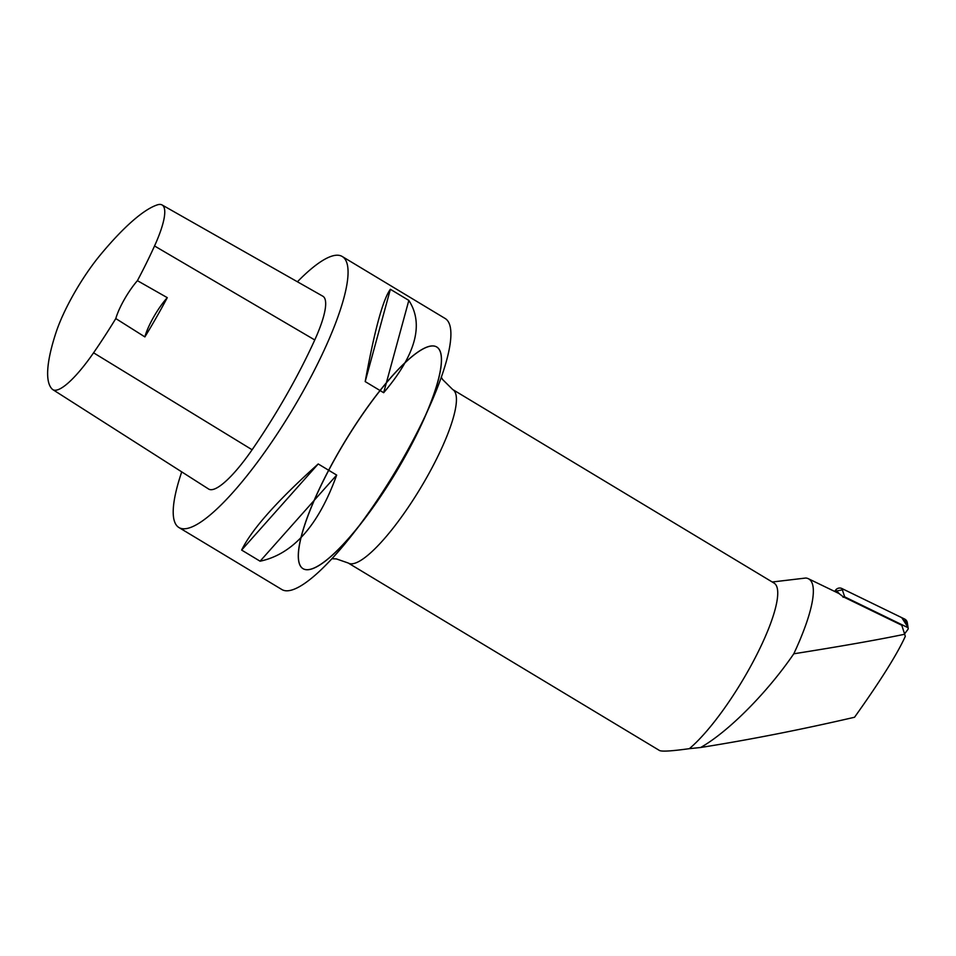 <?xml version="1.0" encoding="UTF-8"?>
<svg xmlns="http://www.w3.org/2000/svg" width="956" height="956" viewBox="0 0 956 956"><rect width="100%" height="100%" fill="white"/><g stroke="black" fill="none" stroke-linecap="round" stroke-linejoin="round"><path stroke-width="1.43" d="M904.579 633.876L907.949 629.371A1.326 1.291 138.4 0 0 907.507 627.435L844.71 596.879A1.326 1.291 138.4 0 0 843.072 597.297M906.874 625.571L901.747 617.648L843.897 589.505L834.648 591.429L835.652 590.079A5.019 4.899 -41.6 0 1 841.878 588.514L904.675 619.07A5.019 4.899 -41.6 0 1 907.304 622.643L908.2 628.379M659.473 750.484C661.803 751.715 671.769 751.105 689.348 748.668A101.252 23.291 -58.9 0 0 756.005 656.21A101.252 23.291 -58.9 0 0 774.025 583.076L452.714 389.534A101.252 23.291 121.1 0 1 423.078 483.808A101.252 23.291 121.1 0 1 350.541 563.789A101.252 23.291 121.1 0 1 348.223 563.012L659.473 750.484M772.257 582.001L805.824 578.022A122.727 28.238 -58.9 0 1 808.322 578.703A122.727 28.238 -58.9 0 1 793.791 653.796C767.764 691.881 729.093 731.28 700.664 747.496L689.348 748.668M793.791 653.796C841.149 646.292 878.11 639.779 904.687 634.246L905.284 636.397C897.182 654.227 880.273 681.174 854.545 717.251C800.829 729.691 749.54 739.765 700.664 747.496M838.878 593.473L843.383 596.867L901.771 625.248L904.687 634.246M181.736 471.882A158.218 36.4 -58.9 0 0 178.975 527.557L281.853 589.529A158.218 36.4 -58.9 0 0 285.486 590.736A158.218 36.4 -58.9 0 0 353.338 533.364A158.218 36.4 -58.9 0 0 428.897 407.925A158.218 36.4 -58.9 0 0 445.114 318.468L342.236 256.507A158.218 36.4 -58.9 0 0 338.603 255.288A158.218 36.4 -58.9 0 0 297.4 281.781M178.975 527.557A158.218 36.4 -58.9 0 0 291.783 410.817A158.218 36.4 -58.9 0 0 342.236 256.507M408.833 300.411L390.371 289.286C383.009 299.276 374.609 330.047 365.192 381.587L383.667 392.713C415.812 354.867 424.201 324.096 408.833 300.411L383.667 392.713M336.679 475.084L318.217 463.959C277.24 500.753 251.715 529.457 241.629 550.07L260.092 561.196C292.918 554.265 318.444 525.573 336.679 475.084L260.092 561.196M167.276 297.651L137.413 280.67A172.427 39.662 -58.9 0 0 154.537 245.967A71.174 16.372 -58.9 0 0 162.078 204.954A71.174 16.372 -58.9 0 0 157.298 204.883A172.427 39.662 -58.9 0 0 100.129 255.18A71.174 16.372 -58.9 0 0 55.998 332.58A172.427 39.662 -58.9 0 0 52.198 389.128A71.174 16.372 -58.9 0 0 52.831 389.63A71.174 16.372 -58.9 0 0 93.569 352.812A172.427 39.662 -58.9 0 0 115.796 318.563L144.882 336.906A173.311 39.865 121.1 0 0 167.276 297.651A31.644 7.278 -58.9 0 0 144.882 336.906M52.831 389.63L208.635 489.042A75.942 17.471 -58.9 0 0 252.109 449.762A177.195 40.761 -58.9 0 0 314.763 339.954A75.942 17.471 -58.9 0 0 322.805 296.193L162.078 204.954M137.413 280.67A31.644 7.278 -58.9 0 0 115.796 318.563M390.371 289.286L365.192 381.587M318.217 463.959L241.629 550.07M839.416 593.748L835.652 590.079M907.507 627.435L904.675 619.07M841.878 588.514L844.71 596.879M93.569 352.812L252.109 449.762M154.537 245.967L314.763 339.954M428.897 407.925L423.4 420.15A129.442 29.779 121.1 0 1 302.072 567.984A129.442 29.779 121.1 0 1 384.169 385.411A129.442 29.779 121.1 0 1 423.4 420.15A129.442 29.779 121.1 0 1 361.583 522.789A129.442 29.779 121.1 0 1 312.528 504.35A129.442 29.779 121.1 0 1 435.53 346.419A129.442 29.779 121.1 0 1 361.583 522.789L353.338 533.364M808.322 578.703L838.83 593.449M452.714 389.534L442.568 379.484L441.314 377.154M348.223 563.012L336.369 558.902L331.947 558.734"/></g></svg>
